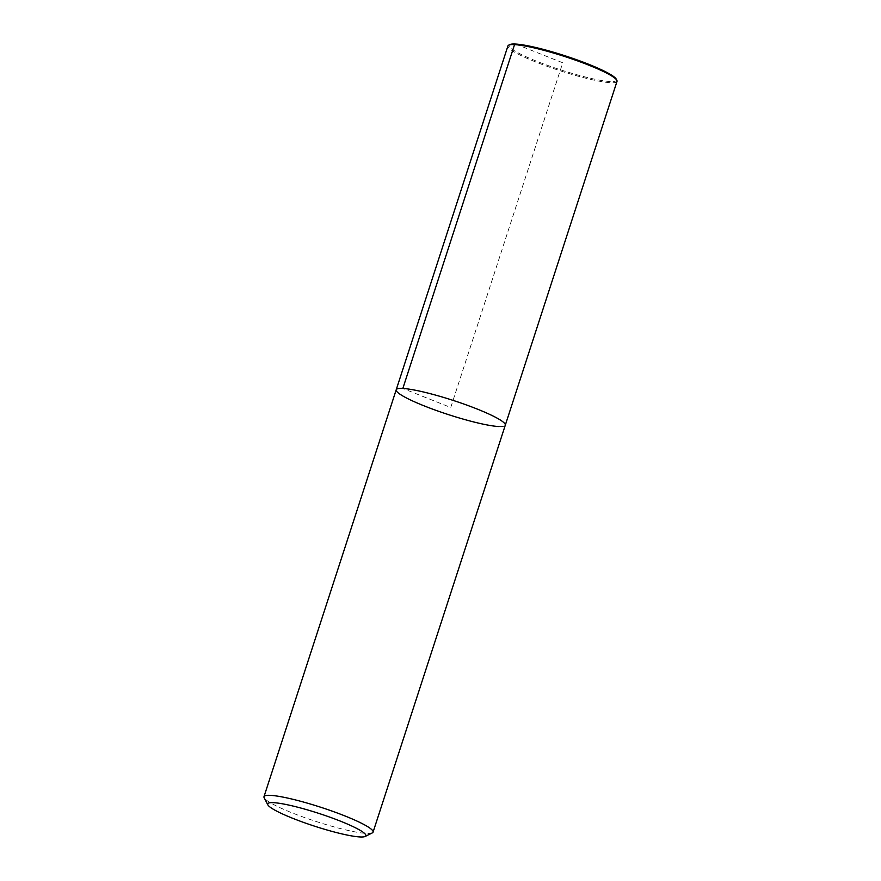<?xml version="1.0" encoding="UTF-8"?>
<svg xmlns="http://www.w3.org/2000/svg" width="881" height="881" viewBox="0 0 881 881"><rect width="100%" height="100%" fill="white"/><g stroke="black" fill="none" stroke-linecap="round" stroke-linejoin="round"><path stroke-width="0.66" stroke-dasharray="4.41 3.3" d="M372.289 832.908A57.342 7.489 18 0 1 366.452 833.448A57.342 7.489 18 0 1 307.425 818.559A57.342 7.489 18 0 1 264.168 797.779M498.657 426.536A57.342 7.489 18 0 0 505.287 425.215A57.342 7.489 18 0 1 498.657 426.536A57.342 7.489 18 0 1 436.117 410.403A57.342 7.489 18 0 1 396.208 389.765M617.008 81.382A57.342 7.489 18 0 1 610.379 82.704A57.342 7.489 18 0 1 547.839 66.571A57.342 7.489 18 0 1 507.93 45.933M616.248 79.147A56.428 7.367 18 0 1 609.894 81.526A56.428 7.367 18 0 1 544.976 64.423A56.428 7.367 18 0 1 509.857 44.579M515.605 44.05L562.75 62.782L450.742 407.496L402.837 388.455"/><path stroke-width="1.32" d="M359.9 836.95A51.616 6.74 18 0 1 306.775 823.548A51.616 6.74 18 0 1 267.846 804.849A51.616 6.74 18 0 1 318.856 813.405A51.616 6.74 18 0 1 365.163 836.465A51.616 6.74 18 0 1 359.9 836.95M267.846 804.849L264.168 797.779A57.342 7.489 18 0 1 263.992 796.677A57.342 7.489 18 0 1 320.86 807.293A57.342 7.489 18 0 1 373.07 832.127A57.342 7.489 18 0 1 372.289 832.908L365.163 836.465M498.657 426.536A57.342 7.489 18 0 1 436.117 410.403A57.342 7.489 18 0 1 396.208 389.765A57.342 7.489 18 0 1 453.076 400.381A57.342 7.489 18 0 1 505.287 425.215L373.07 832.127M263.992 796.677L396.208 389.776A57.342 7.489 18 0 1 453.076 400.381A57.342 7.489 18 0 1 505.287 425.215L617.008 81.382A57.342 7.489 18 0 0 616.832 80.281L616.248 79.147A56.428 7.367 18 0 0 565.029 55.789A56.428 7.367 18 0 0 509.857 44.579L508.7 45.151A57.342 7.489 18 0 1 564.787 56.538A57.342 7.489 18 0 1 616.832 80.281M396.208 389.776L507.93 45.933A57.342 7.489 18 0 1 508.711 45.151M402.837 388.455L514.548 44.612L515.605 44.05"/></g></svg>
